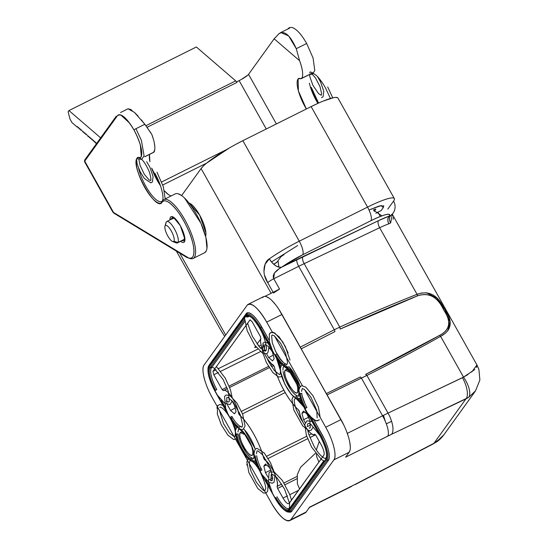 <?xml version="1.0" encoding="UTF-8"?>
<svg xmlns="http://www.w3.org/2000/svg" width="548" height="548" viewBox="0 0 548 548"><rect width="100%" height="100%" fill="white"/><g stroke="black" fill="none" stroke-linecap="round" stroke-linejoin="round"><path stroke-width="0.82" d="M361.002 139.171A8.967 2.719 -116.5 0 0 358.57 134.842A8.967 2.719 -116.5 0 1 361.002 139.171M182.964 239.983A11.953 3.631 63.5 0 0 183.984 239.469A11.953 3.631 -116.5 0 0 184.244 235.407A11.953 3.631 63.5 0 1 183.984 239.469L184.758 239.086L183.984 239.469A11.953 3.631 63.5 0 1 183.539 239.86A11.953 3.631 -116.5 0 0 183.984 239.469L177.874 242.524A11.953 3.631 63.5 0 1 177.429 242.915A11.953 3.631 63.5 0 1 176.1 242.867A11.953 3.631 63.5 0 0 177.874 242.524L173.88 241.223A8.967 2.719 63.5 0 1 172.558 241.483A8.967 2.719 63.5 0 1 167.106 234.708A8.967 2.719 63.5 0 1 164.969 226.276A8.967 2.719 63.5 0 1 165.201 225.755L166.304 221.913L165.201 225.755A8.967 2.719 -116.5 0 1 171.312 231.023A8.967 2.719 -116.5 0 1 173.88 241.223A8.967 2.719 63.5 0 1 167.763 235.955A8.967 2.719 63.5 0 1 165.201 225.755A8.967 2.719 -116.5 0 1 171.312 231.023A8.967 2.719 -116.5 0 1 173.88 241.223L177.874 242.524A11.953 3.631 -116.5 0 0 174.901 229.756A11.953 3.631 -116.5 0 0 166.75 221.522A11.953 3.631 -116.5 0 0 166.304 221.913A11.953 3.631 63.5 0 0 165.989 222.611M164.969 226.276L165.989 222.598A11.953 3.631 63.5 0 1 166.304 221.913A11.953 3.631 -116.5 0 1 174.456 228.934A11.953 3.631 -116.5 0 1 177.874 242.524L183.984 239.469A11.953 3.631 -116.5 0 0 184.244 235.407A11.953 3.631 -116.5 0 1 183.984 239.469A11.953 3.631 63.5 0 1 183.525 239.873A11.953 3.631 -116.5 0 0 183.539 239.86L177.429 242.915M172.867 218.467A11.953 3.631 -116.5 0 1 176.846 220.584A11.953 3.631 -116.5 0 0 172.846 218.474A11.953 3.631 -116.5 0 0 172.421 218.858A11.953 3.631 63.5 0 1 176.846 220.584A11.953 3.631 -116.5 0 0 172.867 218.467A11.953 3.631 -116.5 0 0 172.846 218.474L166.75 221.522M278.836 309.257L341 419.604L325.711 427.235L304.517 389.464L325.711 427.235C333.184 440.27 337.15 456.052 333.91 459.854L290.837 519.668L306.127 512.038L309.689 507.092L355.679 484.09L433.975 443.277L465.944 398.889L391.532 434.304L345.637 457.169L349.199 452.223L333.91 459.854L290.837 519.668C286.563 522.977 280.042 517.36 271.274 502.817L212.275 397.677C204.801 384.634 200.835 368.852 204.068 365.05L247.148 305.243L204.068 365.05A28.695 8.713 -116.5 0 0 212.275 397.677L271.274 502.817A28.695 8.713 -116.5 0 0 289.769 520.6A28.695 8.713 -116.5 0 0 290.837 519.668L306.127 512.038L304.983 513.003M273.507 292.988L279.555 289.07L264.896 296.386M248.217 304.304L263.499 296.674A28.695 8.713 63.5 0 1 281.994 314.463L266.705 322.094A28.695 8.713 -116.5 0 0 248.217 304.304A28.695 8.713 -116.5 0 0 247.148 305.243C251.422 301.927 257.944 307.544 266.705 322.094L272.356 332.163L266.705 322.094L281.994 314.463L343.884 425.18M274.459 335.903L302.414 385.724L274.459 335.903M290.474 512.147L291.789 511.236L328.478 460.299L329.211 458.361M329.348 455.737L328.827 451.785M327.951 448.298L326.218 443.291M324.32 438.921L313.874 419.926L321.936 434.304A22.865 6.946 63.5 0 1 328.478 460.299L291.789 511.236A22.865 6.946 63.5 0 1 289.625 512.202L288.337 512.085A22.173 6.734 63.5 0 1 284.261 509.921A22.173 6.734 -116.5 0 0 288.337 512.085A22.173 6.734 63.5 0 0 290.44 511.147L291.789 511.236L290.44 511.147A1.199 1.123 -144.2 0 1 289.426 510.51C286.275 512.942 281.466 508.804 275.014 498.098L259.964 471.273C256.683 465.567 253.621 461.971 250.785 460.484C245.497 458.539 236.147 441.859 235.578 433.379C234.982 428.755 233.099 423.536 229.907 417.713L214.857 390.895C208.898 379.483 206.884 371.469 208.815 366.859L245.497 315.922C248.655 313.49 253.457 317.628 259.91 328.334L274.959 355.159C278.247 360.865 281.302 364.461 284.138 365.948C289.426 367.893 298.783 384.573 299.345 393.053C299.941 397.677 301.832 402.896 305.017 408.719L320.066 435.537C326.026 446.949 328.04 454.963 326.115 459.573L289.426 510.51A1.199 1.123 35.8 0 0 290.44 511.147L327.122 460.21L290.44 511.147M301.955 394.635L301.77 393.341L300.393 393.43A1.199 0.884 174 0 1 299.345 393.053A1.199 0.884 -6 0 0 300.393 393.43A16.68 5.062 -116.5 0 0 305.729 408.178L305.017 408.719A17.714 5.377 63.5 0 1 299.345 393.053A18.152 5.514 -116.5 0 0 284.138 365.948A17.714 5.377 63.5 0 1 274.959 355.159L259.91 328.334A21.139 6.418 -116.5 0 0 245.497 315.922L208.815 366.859A21.139 6.418 -116.5 0 0 214.857 390.895L229.907 417.713A17.714 5.377 63.5 0 1 235.578 433.379A18.152 5.514 -116.5 0 0 250.785 460.484A17.714 5.377 63.5 0 1 259.964 471.273L275.014 498.098A21.139 6.418 -116.5 0 0 289.426 510.51L326.115 459.573A21.139 6.418 -116.5 0 0 320.066 435.537L305.017 408.719L306.887 407.479L305.9 405.63M305.174 404.15L302.277 396.163M300.092 386.23L289.392 367.16M277.774 355.529L276.829 353.919L275.678 354.618A16.68 5.062 -116.5 0 0 284.316 364.783A19.187 5.829 63.5 0 1 299.249 388.053A19.187 5.829 -116.5 0 0 284.316 364.783A1.199 1.062 115 0 0 284.138 365.948A1.199 1.062 -65 0 1 284.316 364.783L285.111 363.66A19.879 6.035 63.5 0 1 286.659 364.612L284.268 363.18M283.391 362.516L278.747 357.049M247.504 312.757L246.189 313.668A22.865 6.946 63.5 0 1 261.78 327.101L260.622 327.8A22.173 6.734 -116.5 0 0 245.504 314.778A1.199 1.123 35.8 0 0 245.497 315.922A1.199 1.123 -144.2 0 1 245.504 314.778A22.173 6.734 63.5 0 1 260.622 327.8L270.294 345.035L260.622 327.8L259.91 328.334L261.78 327.101L269.061 340.075L259.156 322.799M256.635 319.299L253.703 315.991M251.601 314.175L249.176 312.874M246.189 313.668L209.507 364.605L246.189 313.668M283.186 372.003L283.117 371.4A16.139 4.898 -116.5 0 0 288.282 385.669A16.139 4.898 -116.5 0 0 296.639 395.505A19.728 5.987 63.5 0 1 298.009 396.32L296.235 395.293M294.817 394.279L292.632 392.06M290.543 389.313L286.255 381.668M284.796 378.086L283.659 374.387M285.255 370.153C281.569 373.983 294.824 397.595 297.694 392.313L297.735 386.82A12.851 3.905 63.5 0 1 297.694 392.313A12.851 3.905 63.5 0 1 297.215 392.731A12.851 3.905 63.5 0 1 288.447 383.881A12.851 3.905 63.5 0 1 285.255 370.153A12.851 3.905 63.5 0 1 285.734 369.736A12.851 3.905 63.5 0 1 290.769 372.88L285.255 370.153L286.357 369.605M238.298 434.523L238.222 433.927A15.988 4.857 -116.5 0 0 243.339 448.065A15.988 4.857 -116.5 0 0 251.628 457.806A19.872 6.035 63.5 0 1 253.169 458.758L251.224 457.601M249.82 456.594L247.655 454.395M245.586 451.675L241.332 444.106M239.887 440.558L238.764 436.886M236.702 427.269L236.517 426.721A19.872 6.035 63.5 0 1 236.695 427.269M240.291 432.591A12.851 3.905 63.5 0 1 240.771 432.173A12.851 3.905 63.5 0 1 245.408 434.852L240.291 432.591C236.599 436.42 249.861 460.032 252.724 454.751L252.902 449.853A12.851 3.905 63.5 0 1 252.724 454.751A12.851 3.905 63.5 0 1 252.244 455.169A12.851 3.905 63.5 0 1 243.476 446.319A12.851 3.905 63.5 0 1 240.291 432.591L241.387 432.043M326.108 457.738L325.909 458.053A1.199 1.123 35.8 0 0 325.902 459.203L289.221 510.133A1.199 1.123 -144.2 0 1 289.228 508.989L323.861 460.895L289.228 508.989A1.199 1.123 35.8 0 0 289.221 510.133A20.708 6.288 63.5 0 1 275.103 497.974L260.053 471.157L275.103 497.974L275.815 497.44A19.666 5.973 -116.5 0 0 289.228 508.989A19.666 5.973 63.5 0 1 275.815 497.44L275.103 497.974C281.425 508.469 286.131 512.524 289.221 510.133L325.902 459.203C327.786 454.669 325.813 446.825 319.984 435.66L304.154 407.404C301.085 402.39 298.27 399.225 295.708 397.91C290.461 395.985 281.186 379.442 280.624 371.03C280.11 366.859 278.459 362.07 275.685 356.666L259.821 328.458C253.498 317.963 248.792 313.908 245.71 316.299L209.021 367.235C207.137 371.763 209.11 379.606 214.946 390.772L230.77 419.028L231.482 418.487A19.214 5.85 -116.5 0 0 230.708 417.055L231.866 416.357L230.708 417.055A19.187 5.829 63.5 0 1 231.482 418.487L232.64 417.781L231.866 416.357A19.906 6.062 63.5 0 1 232.64 417.781A16.139 4.898 -116.5 0 0 240.195 426.234A19.728 5.987 63.5 0 1 241.743 427.187L239.654 425.94M238.359 424.995L237.181 423.885M235.976 422.529L234.845 421.09M214.809 385.655L213.282 382.127M211.795 377.819L211.11 375.085M210.665 371.736L210.775 369.558M232.64 417.781L231.482 418.487A16.83 5.11 -116.5 0 0 239.394 427.351A16.83 5.11 63.5 0 1 231.489 418.487L230.77 419.028A18.152 5.514 -116.5 0 0 229.996 417.597L230.708 417.055L229.996 417.597L214.946 390.772L215.659 390.238L214.946 390.772A20.708 6.288 63.5 0 1 209.021 367.235A1.199 1.123 35.8 0 0 210.035 367.872A19.666 5.973 -116.5 0 0 215.659 390.238A19.666 5.973 63.5 0 1 210.035 367.872L211.384 367.955L244.703 321.697L211.384 367.955L210.035 367.872L244.531 319.97L210.035 367.872A1.199 1.123 -144.2 0 1 209.021 367.235L245.71 316.299A20.708 6.288 63.5 0 1 259.821 328.458L274.877 355.275A18.152 5.514 -116.5 0 0 275.685 356.666L275.685 356.666A17.865 5.425 63.5 0 1 280.624 371.03A18.002 5.466 -116.5 0 0 295.708 397.91A17.865 5.425 63.5 0 1 304.154 407.404A18.152 5.514 -116.5 0 0 304.935 408.835L319.984 435.66A20.708 6.288 63.5 0 1 325.902 459.203A1.199 1.123 -144.2 0 1 325.909 458.053A19.666 5.973 -116.5 0 0 326.012 457.902A19.666 5.973 63.5 0 1 325.909 458.053M249.141 316.271L249.272 316.244A18.981 5.761 -116.5 0 0 248.073 317.018L246.716 316.936A19.666 5.973 63.5 0 1 248.58 316.107A19.666 5.973 63.5 0 1 251.498 317.463A19.666 5.973 -116.5 0 0 248.587 316.107A19.666 5.973 -116.5 0 0 246.716 316.936A1.199 1.123 -144.2 0 1 245.71 316.299A1.199 1.123 35.8 0 0 246.716 316.936L248.073 317.018M326.252 457.422L325.628 458.286L326.252 457.422M323.772 460.868L289.913 507.886L323.772 460.868M288.837 508.64L287.412 508.544M285.433 507.475L283.7 505.982M281.213 503.18L279.165 500.338M256.807 456.313L256.724 455.689A16.139 4.898 -116.5 0 0 261.122 468.533L259.958 469.225A16.83 5.11 63.5 0 1 255.347 455.778A16.83 5.11 -116.5 0 0 259.958 469.225L259.245 469.766L259.958 469.225A19.187 5.829 63.5 0 1 260.766 470.616A19.214 5.85 -116.5 0 0 259.958 469.225L261.122 468.533A19.906 6.062 63.5 0 1 261.923 469.917L260.053 471.157A18.152 5.514 -116.5 0 0 259.245 469.766A17.865 5.425 63.5 0 1 254.306 455.402A18.002 5.466 -116.5 0 0 239.216 428.522A17.865 5.425 63.5 0 1 230.77 419.028C233.838 424.042 236.654 427.207 239.216 428.522C244.463 430.447 253.745 446.99 254.306 455.402C254.82 459.573 256.464 464.362 259.245 469.766L260.053 471.157L261.923 469.917L260.738 467.78M259.252 464.546L258.615 462.957M257.807 460.594L257.307 458.827M255.06 448.627L244.442 429.7M265.424 463.985L263.835 466.19L265.458 472.643L267.972 477.123L265.458 472.643L270.828 470.054L265.458 472.643L263.835 466.19L266.595 464.992L263.835 466.19L265.424 463.985L269.294 467.321L265.424 463.985M271.233 470.773L269.294 467.321L271.233 470.773M236.044 411.623L234.421 405.171L231.66 400.259L234.421 405.171L236.044 411.623L234.455 413.829L236.044 411.623M227.352 404.732L230.585 410.493L234.455 413.829L230.585 410.493L235.14 408.034L230.585 410.493L227.352 404.732M301.941 413.281L303.565 419.734L305.243 422.727L303.565 419.734L308.771 417.227L303.565 419.734L301.941 413.281L304.702 412.089L301.941 413.281L303.53 411.075L301.941 413.281M308.353 416.11L307.401 414.411L303.53 411.075L307.401 414.411L308.353 416.11M272.555 360.92L274.144 358.714L272.52 352.261L270.746 349.097L272.52 352.261L274.144 358.714L272.555 360.92L268.691 357.591L273.24 355.125L268.691 357.591L272.555 360.92M263.184 344.219L265.095 351.179L264.807 350.672L266.136 350.035L264.807 350.672L263.184 344.219M266.513 353.713L268.691 357.591L266.513 353.713M314.696 434.215L314.662 434.235A15.543 4.72 -116.5 0 1 314.36 434.434A15.543 4.72 -116.5 0 1 306.127 427.728A15.543 4.72 -116.5 0 1 299.503 412.055A1.795 0.541 63.5 0 0 298.256 409.657A35.867 10.892 -116.5 0 1 274.39 367.126A1.795 0.541 63.5 0 0 273.027 364.879A15.543 4.72 -116.5 0 1 263.718 352.063A15.543 4.72 -116.5 0 1 260.916 338.465L260.375 336.472L252.046 321.628L250.011 319.874L212.946 371.339L213.802 374.736L222.132 389.58L223.324 390.669C226.228 387.1 237.277 403.273 238.476 412.85L239.729 415.247C248.593 422.885 259.882 443.003 263.595 457.779L264.951 460.032C270.849 463.101 279.679 482.35 277.069 486.439L277.603 488.432L283.042 498.118L287.536 495.858L283.042 498.118C285.782 502.674 287.816 504.427 289.159 503.386L323.854 455.21C324.669 453.251 323.813 449.853 321.286 445.017L315.854 435.324L314.662 434.235C311.75 437.804 300.708 421.631 299.503 412.055L298.256 409.657C289.392 402.02 278.103 381.901 274.39 367.126L273.027 364.879C267.129 361.803 258.307 342.555 260.916 338.465L260.375 336.472L252.046 321.628M360.331 376.99L326.375 393.546L360.331 376.99A1.795 0.541 64 0 1 361.433 378.127L327.115 394.861L366.9 375.428L388.046 413.117L366.9 375.428C393.485 362.125 418.055 349.097 440.626 336.342L463.512 377.12L388.046 413.117A59.807 8.973 150.7 0 0 382.573 415.788L347.309 433.386L382.573 415.788L361.433 378.127L382.573 415.788A17.933 5.446 63.5 0 1 387.696 436.174L345.637 457.169L349.199 452.223L333.91 459.854A28.695 8.713 -116.5 0 0 325.711 427.235L341 419.604A28.695 8.713 63.5 0 1 349.199 452.223L350.104 449.915M264.91 296.386L279.555 289.07L273.774 278.761L298.694 266.321L334.294 329.752L300.318 347.11L334.294 329.752L298.694 266.321A59.807 8.973 -29.3 0 1 304.174 263.65L379.668 227.721L417.049 294.324C392.697 303.907 366.941 314.833 339.781 327.108L304.174 263.65L339.781 327.108L334.294 329.752L339.781 327.108C366.968 314.819 392.724 303.893 417.049 294.324L379.668 227.721A29.887 4.487 -29.3 0 1 388.827 223.817L390.642 222.913C388.977 219.967 389.046 217.481 390.854 215.46L389.498 215.967C390.436 212.727 384.258 214.302 370.962 220.693L302.674 254.779L281.775 267.123L378.51 220.652L389.498 215.967A27.797 4.172 150.7 0 0 370.962 220.693L302.674 254.779A27.797 4.172 150.7 0 0 281.775 267.123A11.953 6.692 -125.2 0 1 269.363 258.834L265.102 264.191L263.91 271.712M387.813 209.089L393.56 201.116A39.751 5.966 150.7 0 0 394.341 198.575A39.751 5.966 150.7 0 0 367.544 207.103L299.256 241.189L242.86 140.685L235.941 144.282M250.121 319.779L212.946 371.339L216.104 369.777L212.946 371.339L213.802 374.736L222.132 389.58L226.831 387.231L222.132 389.58L223.324 390.669A15.543 4.72 -116.5 0 1 223.618 390.471L227.358 388.607M254.868 347.096L255.491 346.233L254.751 347.48L256.293 347.295L254.868 347.096M257.053 344.069L260.745 338.938L257.053 344.069M258.793 346.213L261.177 345.035L258.793 346.213L257.348 343.658L258.793 346.213M218.522 368.578L257.807 349.117L218.522 368.578M260.197 347.932L261.78 347.144L260.197 347.932M391.594 421.289L386.306 423.83L391.594 421.289M315.854 435.324L321.286 445.017C323.82 449.86 324.676 453.258 323.854 455.21L288.871 503.653M260.382 351.665L220.789 371.277L260.382 351.665M218.46 372.428L213.802 374.736L218.46 372.428M229.098 386.1L268.499 366.42L229.098 386.1M270.685 365.331L272.425 364.461L270.685 365.331M296.804 478.829L285.063 484.699L296.804 478.829M223.618 390.471A15.543 4.72 -116.5 0 1 231.852 397.177A15.543 4.72 -116.5 0 1 238.476 412.85L239.305 412.439L238.476 412.85A1.795 0.541 63.5 0 0 239.729 415.247L240.353 414.939L239.729 415.254A35.867 10.892 -116.5 0 1 263.595 457.779L264.499 457.327L263.595 457.779A1.795 0.541 63.5 0 0 264.951 460.032L265.944 459.539L264.951 460.032A15.543 4.72 -116.5 0 1 274.267 472.842A15.543 4.72 -116.5 0 1 277.069 486.439L281.747 484.096L277.069 486.439L277.603 488.432L282.795 485.836L277.603 488.432L283.042 498.118M289.81 494.707L298.598 490.275L289.81 494.707M225.694 335.027L179.744 253.149L225.694 335.027M181.628 195.574L201.102 168.531L271.116 293.283L201.102 168.531L181.628 195.574M188.964 202.972A19.427 5.898 63.5 0 1 201.061 217.755A19.427 5.898 63.5 0 1 205.603 236.304L205.822 235.407M205.904 232.852L199.63 215.056L189.183 203.048M229.544 147.844L206.541 163.188M203.349 166.01L201.102 168.531A39.751 5.966 -29.3 0 1 242.86 140.685L311.141 106.6L242.86 140.685L299.256 241.189A39.751 5.966 150.7 0 0 269.363 258.834A39.751 5.966 -29.3 0 1 299.256 241.189A11.953 3.631 63.5 0 1 302.674 254.779A11.953 3.631 -116.5 0 0 299.256 241.189L367.544 207.103L311.141 106.6L367.544 207.103A11.953 3.631 63.5 0 1 370.962 220.693A11.953 3.631 -116.5 0 0 367.544 207.103A39.751 5.966 -29.3 0 1 394.341 198.575A39.751 5.966 -29.3 0 1 393.56 201.116A11.953 11.248 -144.2 0 1 393.067 213.186A11.953 11.248 -144.2 0 1 390.854 215.46A11.953 11.248 35.8 0 0 393.067 213.193A11.953 11.248 35.8 0 0 393.56 201.116M337.637 97.743L335.602 97.4M333.54 97.681L323.293 101.051M317.737 103.449L311.141 106.6A39.751 5.966 -29.3 0 1 337.938 98.071L394.341 198.575M273.979 264.067L277.124 261.978L280.932 256.683L284.07 254.594A2.987 0.445 150.7 0 0 280.932 256.683L277.124 261.978A2.987 0.445 -29.3 0 1 273.979 264.067L273.979 264.067M297.68 245.525L271.534 261.958L297.68 245.525M383.258 207.644L381.223 205.534L369.01 209.987L379.25 205.98L383.799 205.897L383.258 207.644L381.155 210.576L383.258 207.644M375.86 213.213L381.155 210.576L375.86 213.213M375.716 209.37L374.229 211.432L375.716 209.37A2.987 0.445 150.7 0 0 375.77 209.185A2.987 0.445 150.7 0 0 373.757 209.822C375.27 209.103 375.921 208.952 375.716 209.37M221.351 331.061L220.289 329.327M264.602 275.411L267.725 282.679L273.116 292.283L267.725 282.679A5.973 0.897 -29.3 0 1 273.774 278.761L279.555 289.07M474.78 369.537L463.512 377.12L440.626 336.342L444.839 333.622M471.705 372.078L476.945 364.961L476.513 367.496M393.163 219.316L393.3 217.59M447.86 330.8L449.97 321.751L444.839 309.675L436.564 297.934L426.337 292.666M421.953 292.899L417.049 294.324C428.474 290.317 437.297 294.673 443.51 307.387C453.306 320.546 452.347 330.197 440.626 336.342C418.083 349.083 393.512 362.112 366.9 375.428L361.433 378.127M476.918 364.92L478.918 369.468L479.877 379.997L475.479 390.95L444.031 434.619L436.694 441.702L433.975 443.277L465.944 398.889L468.609 397.389L391.532 434.304A41.847 6.281 150.7 0 0 387.696 436.174A17.933 5.446 -116.5 0 0 382.573 415.788A59.78 8.973 -29.3 0 1 388.046 413.117A17.933 7.247 64.5 0 1 391.532 434.304A17.933 7.247 -115.5 0 0 388.046 413.117L462.464 377.695A17.933 7.247 64.5 0 1 465.944 398.889A17.933 7.247 -115.5 0 0 462.464 377.695A12.097 10.912 42.2 0 0 463.512 377.12A17.933 7.501 57.8 0 1 468.609 397.389L475.431 390.93M463.512 377.12L467.937 374.585M469.609 395.17L469.739 394.313M289.769 520.6L305.058 512.969A28.695 8.713 63.5 0 0 306.127 512.038L309.689 507.092L351.748 486.097A41.847 6.281 150.7 0 0 355.679 484.09A17.933 3.576 62.5 0 1 355.296 484.528A17.933 3.576 62.5 0 1 354.707 484.596A17.933 3.576 -117.5 0 0 355.296 484.528L433.591 443.716A17.933 3.576 -117.5 0 0 433.975 443.277A17.933 3.576 62.5 0 1 433.591 443.716L436.694 441.702A17.933 3.85 56.2 0 1 436.386 442.058C438.921 440.469 441.469 437.989 444.031 434.612M309.017 507.674L351.083 486.679A17.933 5.446 -116.5 0 0 351.748 486.097M355.679 484.09L433.975 443.277L441.236 437.948M393.067 213.193L390.847 215.46L389.498 215.967A5.98 4.377 -109.9 0 0 388.827 223.817A29.887 4.487 150.7 0 0 379.668 227.721L379.668 227.721A5.98 2.418 -115.5 0 1 378.51 220.652L303.017 256.587A5.98 2.418 -115.5 0 0 304.174 263.65A59.78 8.973 150.7 0 0 298.694 266.321L298.694 266.321A5.98 1.815 -116.5 0 1 296.989 259.526L281.775 267.123C274.719 271.185 272.048 275.069 273.774 278.761L298.694 266.321M296.989 259.526A65.753 9.871 -29.3 0 1 303.01 256.587A5.98 2.418 64.5 0 0 304.174 263.65L379.668 227.721M378.51 220.652A35.867 5.384 -29.3 0 1 389.498 215.967C387.546 217.919 387.32 220.536 388.827 223.817L390.642 222.906L392.341 214.227M392.43 214.076L390.847 215.46C389.046 217.535 388.977 220.015 390.642 222.913M279.384 268.582L274.432 273.02L273.63 278.836M267.78 282.624L267.725 282.679C261.143 272.938 264.211 261.451 269.363 258.834C273.274 264.91 277.411 267.671 281.775 267.123M220.303 329.355L176.401 251.121M262.417 297.619L263.985 296.489M266.17 296.605L268.986 298.078M272.116 300.77L275.5 304.62M346.398 430.961L348.405 436.715M349.713 441.935L350.295 446.462M268.13 458.443L307.634 438.729L268.13 458.443M309.901 437.592L315.511 434.797L309.901 437.592M296.975 476.479L284.022 482.959L296.975 476.479M242.538 413.85L285.207 392.553L242.538 413.85M311.6 433.817L309.01 435.112L311.6 433.817M306.716 436.249L266.698 456.231L306.716 436.256M283.871 390.19L241.483 411.349L283.871 390.19M270.664 478.842L272.712 477.733L270.664 478.842M307.442 426.652L310.572 424.96L307.442 426.652M268.986 348.658L269.979 348.186L268.986 348.658M334.876 331.629L301.263 348.802L334.876 331.629A1.795 0.548 62.9 0 0 334.294 329.752M366.235 374.633L365.639 374.373C392.258 361.077 416.918 348.076 439.612 335.362C450.257 329.944 451.641 321.539 443.77 310.154C437.715 296.715 428.947 291.961 417.453 295.879C393.094 305.626 367.345 316.689 340.205 329.053L417.453 295.879L417.398 295.372M439.962 335.582L439.612 335.362L365.639 374.373L366.9 375.428M417.049 294.324L417.453 295.879C428.926 292.105 437.694 296.858 443.77 310.154C451.504 321.471 450.12 329.875 439.612 335.362L440.626 336.342M339.781 327.108L340.205 329.053M383.148 415.5L384.956 420.405M385.354 421.446L383.463 415.343L385.354 421.446M269.986 487.056L265.773 479.541L269.986 487.056M277.089 359.009L276 357.193A18.152 5.514 -116.5 0 0 284.275 366.331A1.199 1.062 115 0 0 284.789 366.907A1.199 1.062 -65 0 1 284.275 366.331C281.775 365.057 279.014 362.009 276 357.193C278.644 362.454 280.206 367.091 280.692 371.112C281.254 379.476 290.467 395.882 295.667 397.793C298.139 399.054 300.879 402.074 303.866 406.849C301.195 401.533 299.612 396.848 299.126 392.793C298.564 384.497 289.433 368.229 284.275 366.331A17.714 5.377 63.5 0 1 299.126 392.793A18.152 5.514 -116.5 0 0 303.866 406.849L302.934 405.075M250.648 460.101C253.149 461.375 255.909 464.423 258.93 469.246C256.286 463.978 254.717 459.34 254.231 455.32C253.669 446.956 244.456 430.55 239.264 428.639C236.784 427.378 234.051 424.358 231.064 419.59C233.729 424.899 235.311 429.584 235.804 433.639C236.359 441.935 245.497 458.21 250.648 460.101A17.714 5.377 63.5 0 1 235.804 433.639A18.152 5.514 -116.5 0 0 231.064 419.59L232.845 422.323L231.064 419.59A18.002 5.466 -116.5 0 0 239.264 428.639A17.865 5.425 63.5 0 1 254.231 455.32A18.002 5.466 -116.5 0 0 258.93 469.246A18.152 5.514 -116.5 0 0 250.648 460.101A1.199 1.062 -65 0 1 250.826 458.929L251.628 457.806L250.826 458.929A16.68 5.062 63.5 0 1 242.189 448.764A16.68 5.062 63.5 0 1 236.846 434.016A1.199 0.884 174 0 1 235.804 433.639A1.199 0.884 -6 0 0 236.846 434.016A16.68 5.062 -116.5 0 0 250.826 458.929A1.199 1.062 115 0 0 250.648 460.101M276.973 496.741A18.981 5.761 -116.5 0 0 289.591 508.243M275.069 498.194L259.944 471.349C265.088 482.576 266.794 488.878 265.047 490.255L264.787 490.446C264.574 491.946 261.725 489.131 256.238 482L251.279 471.807C249.71 467.245 249.128 463.971 249.525 461.991C249.655 460.717 250.244 460.402 251.299 461.06A1.199 1.062 -65 0 1 250.785 460.484A1.199 1.062 115 0 0 251.299 461.06L252.279 461.416M326.115 459.573A1.199 1.123 35.8 0 0 327.122 460.21L328.478 460.299L327.122 460.21A1.199 1.123 -144.2 0 1 326.115 459.573M326.677 454.758A19.666 5.973 63.5 0 1 326.012 457.902A19.666 5.973 -116.5 0 0 326.677 454.758M320.114 435.742L310.86 424.255L308.291 423.344L307.599 424.186L307.277 426.351M320.066 435.537L320.786 435.002A22.173 6.734 63.5 0 1 327.122 460.21A22.173 6.734 -116.5 0 0 320.786 435.002L320.066 435.537M303.736 406.726L319.957 435.735M310.867 417.329L320.786 435.002L310.867 417.329M296.495 395.711L298.523 396.122L298.955 392.409A1.199 0.884 -6 0 0 299.126 392.793A1.199 0.884 174 0 1 298.955 392.409L298.866 391.046M301.77 393.341A15.988 4.857 -116.5 0 0 306.887 407.479L305.729 408.178A16.68 5.062 63.5 0 1 300.393 393.43L301.77 393.341M288.851 366.578A19.879 6.035 63.5 0 1 300.338 386.97M247.58 323.252L252.423 336.376L260.142 347.87L265.143 351.179L265.794 350.789C267.636 349.466 265.109 337.226 259.8 328.533L274.767 355.2M276.829 353.919A15.988 4.857 -116.5 0 0 285.111 363.66L284.316 364.783A16.68 5.062 63.5 0 1 275.678 354.618L276.829 353.919M208.822 365.715A22.173 6.734 -116.5 0 0 208.706 365.879A22.173 6.734 -116.5 0 0 207.993 370.434A22.173 6.734 63.5 0 1 208.706 365.879A22.173 6.734 63.5 0 1 208.822 365.708A1.199 1.123 35.8 0 0 208.815 366.859A1.199 1.123 -144.2 0 1 208.822 365.708L245.504 314.778L209.507 364.605M211.384 367.955A18.981 5.761 -116.5 0 0 216.816 389.539L215.659 390.238L216.816 389.539M208.706 365.879L209.391 364.783A22.865 6.946 63.5 0 1 209.507 364.612M225.454 407.691L221.234 400.177L225.454 407.691M235.702 428.639A19.18 5.823 -116.5 0 0 234.017 423.905A19.187 5.829 63.5 0 1 235.702 428.639M238.222 433.927L236.846 434.016L238.222 433.927M219.364 410.315L223.618 423.83L229.324 432.852L234.455 436.907L234.976 436.708L235.407 432.995A1.199 0.884 -6 0 0 235.578 433.379A1.199 0.884 174 0 1 235.448 432.687M250.95 460.779A19.187 5.829 63.5 0 1 250.902 460.752A19.187 5.829 -116.5 0 0 250.95 460.779L246.299 456.676L237.435 440.859L235.503 433.283M257.574 466.451L257.998 467.471M250.826 458.929A19.187 5.829 63.5 0 1 256.704 464.396M252.895 461.916A16.68 5.062 -116.5 0 0 251.998 461.334A16.68 5.062 63.5 0 1 252.895 461.916M280.644 366.29A19.036 5.781 -116.5 0 0 279.021 361.68A19.036 5.781 63.5 0 1 280.644 366.29M303.866 406.849A18.002 5.466 -116.5 0 0 295.667 397.793A17.865 5.425 63.5 0 1 280.692 371.112A18.002 5.466 -116.5 0 0 276 357.193M275.986 356.7L280.542 370.914M295.845 396.622L296.639 395.505L295.845 396.622A19.036 5.781 63.5 0 1 301.544 401.883M239.394 427.351L240.195 426.234L239.394 427.351M243.737 428.954A19.728 5.987 63.5 0 1 255.238 449.155M311.237 87.269L318.587 103.065A25.701 7.809 -116.5 0 1 311.237 87.269M116.217 116.258L84.776 159.913A1.199 1.123 35.8 0 0 84.728 161.133L117.388 115.779C120.992 112.95 126.513 117.662 133.952 129.917C140.569 142.624 142.918 151.734 140.994 157.242L137.233 157.906C129.876 165.592 156.351 212.768 162.112 202.233C165.571 196.389 178.326 208.877 186.539 226.249C196.431 245.942 196.321 263.609 186.45 256.95L113.731 212.816L84.728 161.133A8.967 1.343 150.7 0 0 84.55 161.701L84.563 161.728M180.621 241.319L184.936 239.277L180.278 225.605L173.147 217.015L169.942 219.926A14.344 4.357 63.5 0 1 180.278 225.605A14.344 4.357 63.5 0 1 184.936 239.291A14.344 4.357 63.5 0 1 180.621 241.319M128.013 108.799L134.404 112.361L144.864 124.259L135.205 129.081A25.701 7.802 -116.5 0 0 135.205 129.075L144.864 124.259L151.83 134.486A25.701 7.802 63.5 0 1 154.057 152.043A15.056 4.576 63.5 0 1 153.666 152.337A15.056 4.576 63.5 0 1 153.591 152.371M279.418 33.339L278.843 33.866C284.316 30.051 290.118 34.99 296.263 48.69L299.605 60.718C302.667 69.206 303.407 75.062 301.838 78.275L312.84 72.788L301.838 78.275L298.078 78.939L299.153 78.405L298.078 78.939L298.393 90.927L306.359 108.99A24.509 7.439 63.5 0 1 298.078 78.939A12.549 3.809 63.5 0 1 298.544 78.528A12.549 3.809 63.5 0 1 299.866 78.549A15.056 4.576 -116.5 0 0 301.441 78.57A15.056 4.576 -116.5 0 0 301.838 78.275A25.701 7.802 -116.5 0 0 299.605 60.718L296.263 48.69L305.914 43.867L296.263 48.69L288.659 35.949L280.871 32.551M236.572 81.919L236.572 81.919A2.987 0.904 63.5 0 1 236.894 82.453L147.07 127.294L236.894 82.453L236.585 81.899L235.702 80.871L145.919 125.684L235.702 80.871A2.987 0.904 63.5 0 1 236.572 81.919M239.134 80.631L236.585 81.899L236.894 82.453L236.585 81.899L239.134 80.631L266.273 128.999L239.134 80.631A8.967 1.343 150.7 0 0 248.552 74.35L276.384 123.951L248.552 74.35L274.158 38.798L248.552 74.35M247.806 75.145L241.23 79.529M278.843 33.866L274.158 38.798L278.843 33.866M196.355 46.984L235.702 80.871L196.355 46.984L68.959 110.573L196.355 46.984M100.654 137.87L68.959 110.573L68.123 111.737L69.939 118.943L71.98 122.588L77.172 127.061L77.528 126.567L78.391 128.109L78.748 127.616L79.618 129.164L79.967 128.67L80.837 130.219L81.193 129.725L83.282 132.321L83.639 131.828L84.508 133.376L84.858 132.883L85.728 134.431L86.084 133.938L88.173 136.534L88.529 136.041L89.399 137.589L89.749 137.096L90.619 138.644L90.975 138.151L91.845 139.699L92.194 139.206L93.064 140.747L93.413 140.267L94.277 141.816L94.599 141.37L95.468 142.918L95.763 142.507L96.441 143.72L94.599 141.37L94.277 141.816L93.413 140.267L93.064 140.747L92.194 139.206L91.845 139.699L90.975 138.151L90.619 138.644L89.749 137.096L89.399 137.589L88.529 136.041L88.173 136.534L86.084 133.938L85.728 134.431L84.858 132.883L84.508 133.376L83.639 131.828L83.282 132.321L81.193 129.725L80.837 130.219L79.967 128.67L79.618 129.164L78.748 127.616L78.391 128.109L77.528 126.567L77.172 127.061L71.98 122.588L69.939 118.943L68.123 111.737L68.959 110.573L100.654 137.87M162.756 185.012L206.637 163.105L162.756 185.012M165.256 198.883L175.237 193.896A32.88 9.987 63.5 0 1 198.856 218.858A32.88 9.987 63.5 0 1 204.603 252.731L193.143 258.451A32.88 9.987 -116.5 0 0 187.389 224.577A32.88 9.987 -116.5 0 0 163.777 199.623A32.88 9.987 63.5 0 1 187.389 224.577A32.88 9.987 63.5 0 1 193.143 258.451A32.88 9.987 63.5 0 1 188.8 258.019A32.88 9.987 -116.5 0 0 193.143 258.451M161.989 201.267A24.509 7.439 63.5 0 1 161.639 201.486A24.509 7.439 63.5 0 1 149.426 192.047A24.509 7.439 63.5 0 1 138.651 168.435A24.509 7.446 -116.5 0 0 149.426 192.047A24.509 7.446 -116.5 0 0 161.639 201.486A24.509 7.446 -116.5 0 0 161.989 201.267M149.597 154.365A24.509 7.439 -116.5 0 0 149.899 161.715L149.515 154.755M151.652 168.051A24.509 7.439 -116.5 0 0 160.468 185.71L151.652 168.051M168.284 194.471L164.475 190.916A24.509 7.439 -116.5 0 0 171.188 195.924L170.853 195.835M309.36 83.228A24.509 7.439 -116.5 0 0 317.888 103.38A24.509 7.446 63.5 0 1 309.36 83.228M144.665 156.735L154.057 152.043L144.665 156.735M184.334 240.798A13.152 3.994 63.5 0 1 184.334 240.805A13.152 3.994 63.5 0 1 182.306 240.476A13.152 3.994 -116.5 0 0 184.334 240.805L184.464 240.654C185.69 239.373 184.286 234.386 180.258 225.68L180.258 225.68C172.325 213.754 172.134 217.933 172.449 217.419M171.627 219.084A13.152 3.994 63.5 0 1 172.586 217.268L172.586 217.268A13.152 3.994 -116.5 0 0 171.627 219.084M299.605 60.718L274.158 38.798L299.605 60.718M158.934 183.34L159.489 183.066L158.934 183.34M161.633 181.991L226.639 149.542L161.633 181.991M149.611 130.999L151.83 134.486L153.351 139.069M154.358 143.213L154.851 147.111M154.742 149.947L153.556 152.385M175.148 193.944L175.812 193.684M178.182 193.78L181.45 195.451M184.587 198.081L200.883 223.159L205.911 237.531L206.966 248.381M206.192 251.066L204.555 252.751M187.58 257.56A1.199 1.028 -58.7 0 1 186.847 257.464L114.128 213.33L112.751 211.96L187.806 257.471M127.985 108.812L128.335 108.696M129.814 109.004L132.178 110.484M134.726 112.662L138.11 116.108M141.377 119.861L147.72 128.218M186.806 257.437L186.847 257.464A1.199 1.028 -58.7 0 1 186.45 256.95A31.681 9.624 -116.5 0 0 188.005 229.4A31.681 9.624 -116.5 0 0 162.112 202.233A25.701 7.809 63.5 0 1 144.583 187.135A25.701 7.809 63.5 0 1 137.233 157.906A13.748 4.178 63.5 0 1 139.192 157.482A13.748 4.178 -116.5 0 0 140.994 157.242A24.509 7.446 -116.5 0 0 133.952 129.917L135.205 129.075L133.952 129.917A24.509 7.446 -116.5 0 0 117.388 115.779L84.728 161.133L85.166 159.591M112.737 211.932L84.55 161.701M161.201 203.041L162.16 201.02A1.199 1.123 35.8 0 0 162.112 202.233A1.199 1.123 -144.2 0 1 162.551 200.691A32.88 9.987 63.5 0 1 163.777 199.623M138.918 159.626L140.103 165.496L144.316 174.278L148.851 179.717L150.474 180.498C149.851 180.621 152.426 181.868 149.309 171.887C145.974 164.222 142.809 159.626 139.802 158.098A1.199 1.082 -69.8 0 1 139.192 157.482M306.695 43.689L305.914 43.861L306.722 43.607L313.072 57.999L314.785 70.541L312.483 74.172L309.716 74.439M172.558 241.483L176.114 242.874M380.305 216.474L377.928 212.186M476.945 364.968L392.3 214.268M319.272 441.428L316.312 449.97M316.306 454.306L316.806 457.005L318.936 462.033M299.557 488.946L297.379 483.747L297.304 474.664L300.53 467.328L315.497 453.23M278.014 260.738L278.877 267.095M373.352 210.028L381.888 215.871M224.701 336.404L220.365 329.458M229.633 387.47L269.274 367.681M271.466 366.585L273.623 365.509M314.415 434.413L314.833 434.201M285.905 510.948L287.549 511.592L290.385 511.147M289.248 508.948L289.645 503.667L284.563 489.083L276.973 477.705L272.589 474.356L271.171 474.623L270.972 480.959M272.63 493.57L268.547 481.911L269.02 472.849L270.212 471.807L274.493 472.273L282.405 480.486L289.762 494.584L291.529 500.098M288.378 509.681L289.07 509.647M307.688 430.194L308.647 433.982L313.846 445.949C321.676 459.553 327.19 459.34 326.012 457.902L325.998 457.923M311.298 421.412L306.942 420.85L304.763 424.522L306.414 435.345L311.675 447.237L321.697 459.758L324.546 461.08M325.752 458.71L326.601 457.244M319.299 419.686L317.196 420.939L313.278 419.515L307.339 412.85L309.853 416.192L315.888 420.843L318.915 420.131M298.872 390.258L300.03 386.696L301.914 385.737L305.825 387.176L313.107 395.93L318.443 407.205L320.142 417.316L318.402 407.089M301.482 391.43L302.243 388.525L304.462 389.429L310.956 397.259L316.792 410.466L317.148 417.919M276.308 357.803L284.022 366.496L285.768 367.27M284.755 366.893L283.583 366.708L283.111 367.468L282.932 370.071M280.281 369.119L280.48 371.373L284.885 384.326L291.331 394.409L297.167 398.951M297.564 399.047L300.331 398.286M281.665 364.632L280.281 368.64M269.513 333.787L270.164 332.937M270.856 332.465L274.706 332.917L282.85 342.048L288.111 352.878M286.227 367.359L288.152 367.078M275.658 356.748L275.973 357.269M272.671 351.076L269.404 341.801L269.308 334.191L270.842 332.472L273.274 332.307L279.151 336.897L285.337 346.487L290.008 360.118M281.09 360.187L275.617 351.398L272.26 342.719L271.637 335.732L272.178 334.972L274.281 335.773L280.747 343.459L285.686 353.604L287.549 362.331L286.94 364.509L284.919 363.934M247.511 313.833L245.394 315.689M244.538 317.915L247.189 330.786L254.745 345.192L262.622 353.22L266.705 353.631L267.945 352.563L268.945 347.069M249.498 316.045L248.169 315.71L247.34 316.354M208.713 366.626L208.158 368.489M226.091 401.15L228.66 402.074L229.379 401.191L228.256 391.231L223.118 379.469L214.015 367.989L211.453 367.078L210.754 367.914M219.816 407.5L220.118 407.267C219.673 406.527 224.153 407.712 229.886 417.788L214.926 391.135M217.446 395.231L224.858 403.492L230.078 404.534L232.16 401.15M232.242 397.773L230.427 389.703L225.29 378.182L216.405 366.537M216.823 408.109L218.049 405.287M236.784 438.873L233.688 439.558L227.865 435.091L221.406 425.043L217.309 413.993L217.666 405.726L219.858 404.465L222.92 405.383M251.429 458.08L253.443 458.669L254.06 456.45L251.772 446.627L243.839 432.845L239.483 429.207L238.551 429.187L237.942 432.009M235.407 432.995L235.318 431.639M235.325 430.844L236.798 426.988M252.738 461.505L255.382 460.704M267.945 485.61L267.712 491.09L266.102 492.953L263.677 493.104L257.786 488.487L248.847 472.54L246.874 461.711L248.271 458.697M248.436 458.573L249.484 458.094M246.956 465.3L246.833 464.067M281.727 376.257L280.994 376.798L278.603 376.99L272.829 372.558L266.417 362.591L262.355 351.638L263.088 342.973L264.821 342.171L267.979 343.103M273.753 353.392L268.26 346.411L265.177 344.665L264.787 344.843L264.341 348.829M280.528 371.688L280.014 374.4L279.48 374.606L274.301 370.51L268.547 361.413L267.082 358.221M299.05 392.69L296.797 384.21L288.796 370.311L284.46 366.66M312.867 427.639L311.011 430.379L308.593 430.529L302.743 425.947L293.879 410.13L291.913 399.389L293.351 396.362M295.906 398.252L303.839 406.924M304.133 407.479L309.736 420.295L310.374 427.358L309.819 428.139L309.106 428.084M303.126 422.487L301.174 419.597L296.18 409.342C294.447 404.15 293.899 400.691 294.543 398.958L296.221 398.485M230.318 418.453L229.9 417.727M228.002 414.048L225.68 408.363L224.536 396.499L225.954 395.04L229.852 395.526L236.668 402.705L242.627 414.062L245.052 426.008L243.113 429.379L240.915 429.611M239.777 429.214L240.394 429.468M231.283 419.98L234.688 424.734L239.435 428.947M239.997 426.508L242.038 427.084L242.661 424.755L240.291 414.781L233.208 402.095L227.961 397.369L226.769 397.636L226.838 403.513M254.066 454.936L253.984 453.929M253.971 453.285L255.135 449.264L257.005 448.312L264.218 452.956L270.602 462.93L274.192 472.116M259.56 470.574L259.958 471.287M262.067 474.753L269.075 482.37L272.151 483.247L274.027 482.281L274.986 475.815M254.156 455.21L254.642 457.977L258.738 468.903M269.349 479.555L272.089 480.651L272.719 478.411L270.411 468.499L262.41 454.6L258.012 450.929L257.067 450.901L256.437 453.771M184.758 239.257L183.559 239.853M174.079 217.864L172.873 218.46M128.027 108.792L120.533 112.532M280.254 32.805L289.495 28.195M153.659 152.337L144.741 156.79M301.441 78.57L312.908 72.843M135.945 128.712L141.418 140.459L144.076 155.748L141.774 159.386L136.788 158.728M141.295 156.605L140.322 144.706L137.37 136.829M120.813 114.998L129.492 123.005M114.128 213.33L112.751 211.96M162.16 201.02C164.318 199.739 162.27 186.176 154.899 173.367M165.222 199.198L163.345 186.786L156.988 172.202M136.527 159.53L137.233 164.263L140.144 171.736L144.35 178.47L150.796 182.861L152.385 181.991L153.098 176.586L149.796 167.017L146.706 161.715M139.802 158.098L138.363 157.317M330.437 98.476L325.601 88.139C322.58 82.769 319.553 78.583 316.504 75.576C311.517 71.993 309.332 71.096 309.935 72.884M332.759 97.852L327.69 86.974M309.627 74.487L309.928 77.083L312.97 85.406L318.552 93.612L321.244 95.256L321.608 93.482L319.984 86.591L315.497 77.939L311.504 73.453M321.512 97.654L323.101 96.77L323.8 91.338L320.484 81.768L317.415 76.508M287.686 29.092L289.214 27.674L291.81 27.4C296.358 28.749 301.332 34.154 306.722 43.607"/></g></svg>
